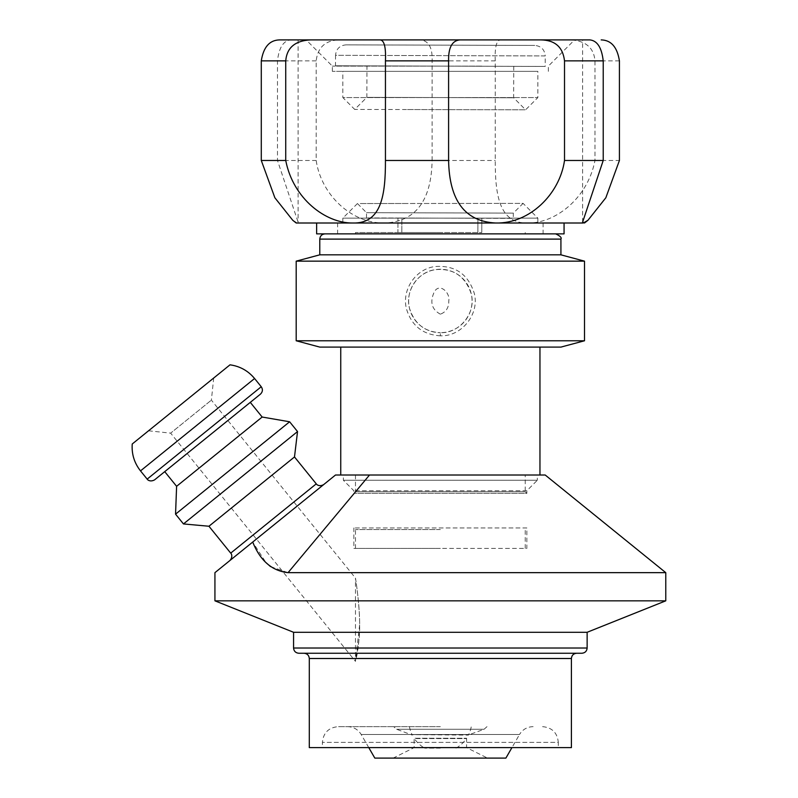 <?xml version="1.0" encoding="UTF-8"?>
<svg xmlns="http://www.w3.org/2000/svg" width="798" height="798" viewBox="0 0 798 798"><rect width="100%" height="100%" fill="white"/><g stroke="black" fill="none" stroke-linecap="round" stroke-linejoin="round"><path stroke-width="0.6" stroke-dasharray="3.99 2.99" d="M335.509 65.795L545.194 66.433L335.509 65.795L335.539 55.311L545.234 55.94L545.194 66.433M366.96 65.885L513.742 66.334L366.96 65.885L366.861 97.346L513.653 97.785L366.861 97.346L354.711 109.426L342.841 97.565L537.862 97.565L342.841 97.565L342.841 71.351L537.862 71.351L342.841 71.351M513.742 66.334L513.653 97.785L525.603 109.815L354.711 109.426M407.509 109.545L525.603 109.815L537.862 97.565L537.862 71.351M346.053 44.858L534.78 45.426L346.053 44.858C339.679 45.456 336.177 48.947 335.539 55.311L545.234 55.94C544.625 49.576 541.144 46.065 534.78 45.426M340.746 475.01L539.957 475.01L340.746 475.01M539.957 347.1L340.746 347.1L539.957 347.1M319.779 347.1L560.924 347.1M296.188 340.776L584.515 340.776M296.188 261.155L584.515 261.155M319.779 254.831L560.924 254.831M440.356 233.864L325.015 233.864L440.356 233.864M440.356 335.828C422.741 334.701 411.419 325.634 406.411 308.646C401.673 289.854 415.559 268.796 435.289 266.512C455.139 265.185 468.127 274.113 474.261 293.295C479.758 313.863 461.922 336.606 440.356 335.828L440.356 332.686C459.339 333.574 476.436 313.135 471.239 293.854C465.294 276.317 453.493 268.228 435.848 269.604C418.361 271.4 404.895 290.512 409.434 308.088C414.332 323.669 424.636 331.868 440.356 332.686A31.721 31.721 0 0 1 408.636 300.966A31.721 31.721 0 0 1 440.356 269.255A31.721 31.721 0 0 1 472.067 300.966A31.721 31.721 0 0 1 440.356 332.686M440.356 748.135L424.656 748.135L440.356 748.135M481.822 66.114L332.357 66.114L481.822 66.114M491.887 39.9L500.665 39.9C496.496 40.139 494.69 47.122 495.259 60.867L495.259 160.478C495.199 194.383 498.93 223.849 527.947 223.001L584.515 223.001M481.822 71.351L332.357 71.351L481.822 71.351M316.636 233.864L564.066 233.864M487.857 223.001L316.636 223.001L487.857 223.001M296.188 223.001L527.947 223.001C554.979 223.34 587.557 198.842 594.969 160.478L594.969 60.867C593.862 47.69 585.622 40.698 570.221 39.9M432.107 160.478L432.107 60.867C432.616 47.94 428.805 40.957 420.686 39.9L339.818 39.9C325.664 40.129 317.784 47.122 316.188 60.867L316.188 160.478C321.055 194.403 351.31 223.849 384.995 223.001C415.658 221.505 431.369 200.667 432.107 160.478L495.259 160.478M420.686 39.9L500.665 39.9M292.756 220.288L297.395 223.001L298.093 222.153L277.485 160.478L277.485 60.867C278.961 47.69 283.4 40.698 290.811 39.9L279.509 39.9M332.357 71.351L332.357 66.114L306.153 39.9L339.818 39.9M290.811 39.9L298.093 39.9L298.093 222.153M582.61 222.153L582.61 39.9L589.892 39.9M277.485 160.478L316.188 160.478M594.969 160.478L619.418 160.478M393.175 758.1L487.528 758.1L393.175 758.1L414.142 747.616L466.561 747.616L414.142 747.616L414.142 738.579L466.561 738.579L414.122 738.25L466.581 738.25L414.122 738.25A31.451 31.451 0 0 0 424.656 748.135M505.882 758.1L374.821 758.1M456.047 748.135A31.451 31.451 0 0 0 466.581 738.25L466.561 747.616L487.528 758.1M665.771 600.834L214.931 600.834M587.138 632.285L293.564 632.285M581.892 653.253L298.811 653.253M304.048 653.253L576.655 653.253L304.048 653.253M571.408 747.616L309.295 747.616M322.402 747.616L558.301 747.616L322.402 747.616L322.402 742.369L558.301 742.369L558.301 747.616M440.356 726.649L338.123 726.649L440.356 726.649M533.124 726.649C527.179 726.838 522.64 729.462 519.498 734.509L361.205 734.509L519.498 734.509L511.937 747.616M208.936 526.241L294.492 456.955M183.46 523.937L297.534 431.558M175.55 514.151L289.624 421.783M176.607 486.311L262.163 417.035M250.283 402.362L164.727 471.648L250.283 402.362M154.543 479.897L260.477 394.112M132.229 443.997L230.004 364.826M213.704 378.023L148.528 430.8L213.704 378.023L211.38 400.137L355.469 578.071C356.576 584.385 361.444 618.52 359 639.986L356.008 659.178C358.122 651.308 359.329 639.866 359.619 624.844C359.848 607.188 356.137 581.752 355.469 578.071L355.469 661.372L359.619 624.844M148.528 430.8L170.642 433.134L211.38 400.137L170.642 433.134L355.469 661.372M214.931 572.655L229.944 560.495M545.194 475.01L335.509 475.01L252.707 542.061L266.003 562.63M270.492 566.57L288.058 572.655L665.771 572.655M440.356 314.173C432.047 309.674 429.843 302.651 433.753 293.105C438.421 281.664 450.461 292.128 448.775 300.966C448.885 307.649 446.082 312.048 440.356 314.173M440.356 232.547L355.469 232.547L440.356 232.547M397.913 232.547L401.813 232.547L397.913 232.547L397.953 218.014L397.913 232.547M477.882 232.547L401.813 232.547L481.783 232.547L477.882 232.547L477.922 218.253L401.853 218.024L401.813 232.547L401.853 218.024L481.832 218.263L477.922 218.253L477.882 232.547M481.832 218.263L481.783 232.547L481.832 218.263M401.853 218.024L397.953 218.014L401.853 218.024M537.862 223.001L342.841 223.001L537.862 223.001L537.862 218.143L342.841 218.143L537.862 218.143L523.099 203.38L363.798 203.54L523.099 203.38L513.304 213.116L366.511 212.677L513.304 213.116L513.284 218.363L366.501 217.914L513.284 218.363M366.501 217.914L366.511 212.677L357.444 203.54L408.536 203.49M400.895 233.864L543.099 233.864L400.895 233.864M400.895 223.001L543.099 223.001L400.895 223.001M440.356 529.583L355.469 529.583L440.356 529.583M440.356 548.406L355.469 548.406L440.356 548.406M525.234 548.406L525.234 529.583L526.85 527.957L353.853 527.957L526.85 527.957L526.85 548.406L353.853 548.406L526.85 548.406M537.333 475.01L343.369 475.01L537.333 475.01L537.333 480.256L343.369 480.256L537.333 480.256L526.85 490.74L526.85 493.364L353.853 493.364L526.85 493.364L525.234 491.748L355.469 491.748L525.234 491.748L525.234 475.01L355.469 475.01L525.234 475.01M526.85 490.74L353.853 490.74L526.85 490.74M486.999 726.649L484.087 729.262L396.616 729.262L484.087 729.262L469.324 734.639L411.379 734.639L468.406 735.108A31.451 31.451 0 0 0 471.269 726.649M409.434 726.649A31.451 31.451 0 0 0 412.297 735.108L396.616 729.262L393.703 726.649M560.924 239.111L319.779 239.111M495.259 60.867L432.107 60.867M316.188 60.867L277.485 60.867M619.418 60.867L594.969 60.867M587.138 648.016L293.564 648.016M571.408 658.5L309.295 658.5M542.58 726.649C552.126 727.577 557.373 732.823 558.301 742.369L322.402 742.369C323.33 732.823 328.577 727.577 338.123 726.649M147.171 479.119L261.245 386.741M140.508 470.89L254.582 378.511M230.712 553.124L316.267 483.847M288.058 572.655L369.514 475.01M548.346 71.351L548.346 66.114L574.56 39.9M368.766 747.616L361.205 734.509C358.063 729.462 353.524 726.838 347.579 726.649M525.234 233.864L525.234 232.547M355.469 233.864L355.469 232.547M357.444 203.54L342.841 218.143L342.841 223.001M337.604 223.001L337.604 233.864M543.099 223.001L543.099 233.864M355.469 548.406L355.469 529.583L353.853 527.957L353.853 548.406M355.469 475.01L355.469 491.748L353.853 493.364L353.853 490.74L343.369 480.256L343.369 475.01"/><path stroke-width="1.2" d="M539.957 475.01L539.957 347.1M584.515 340.776L560.924 347.1L319.779 347.1L296.188 340.776L584.515 340.776L584.515 261.155L296.188 261.155L296.188 340.776M584.515 261.155L560.924 254.831L319.779 254.831L296.188 261.155M560.924 254.831L560.924 239.111C561.922 237.714 560.176 235.969 555.687 233.864M601.193 39.9C611.188 40.139 617.263 47.122 619.418 60.867L619.418 160.478L605.832 197.774L587.946 220.288L584.515 223.001L582.61 222.153L603.218 160.478L603.218 60.867C601.742 47.69 597.303 40.698 589.892 39.9L491.887 39.9M564.066 223.001L564.066 233.864L316.636 233.864L316.636 223.001M587.946 220.288L583.308 223.001L296.188 223.001L292.756 220.288L274.871 197.774L261.285 160.478L261.285 60.867L285.734 60.867C286.841 47.69 295.09 40.698 310.482 39.9L279.509 39.9C269.515 40.139 263.44 47.122 261.285 60.867M298.093 39.9L306.153 39.9M310.482 39.9L380.038 39.9C384.207 40.139 386.013 47.122 385.444 60.867L385.444 160.478C385.504 194.383 381.773 223.849 352.756 223.001C325.724 223.34 293.145 198.842 285.734 160.478L261.285 160.478M460.017 39.9L540.884 39.9C555.039 40.129 562.919 47.122 564.515 60.867L564.515 160.478C559.697 194.303 529.413 223.869 495.708 223.001C465.035 221.505 449.334 200.657 448.596 160.478L448.596 60.867C448.336 47.511 452.137 40.518 460.017 39.9L380.038 39.9M582.61 39.9L540.884 39.9M285.734 160.478L285.734 60.867M448.596 160.478L385.444 160.478M603.218 160.478L564.515 160.478M368.766 747.616L374.821 758.1L505.882 758.1L511.937 747.616M293.564 648.016L293.564 632.285L214.931 600.834L665.771 600.834L587.138 632.285L587.138 648.016C586.829 651.198 585.084 652.944 581.892 653.253L298.811 653.253C295.629 652.944 293.873 651.198 293.564 648.016L587.138 648.016M293.564 632.285L587.138 632.285M571.408 658.5L571.408 747.616L309.295 747.616L309.295 658.5L571.408 658.5C571.717 655.308 573.473 653.562 576.655 653.253M208.936 526.241L230.712 553.124L316.267 483.847L294.492 456.955L208.936 526.241L183.46 523.937L297.534 431.558L289.624 421.783L175.55 514.151L183.46 523.937M294.492 456.955L297.534 431.558M289.624 421.783L262.163 417.035L176.607 486.311L175.55 514.151M262.163 417.035L250.283 402.362M261.245 386.741C263.011 389.374 262.751 391.828 260.477 394.112L154.543 479.897C149.326 482.7 146.642 478.71 147.171 479.119L261.245 386.741L254.582 378.511L140.508 470.89L147.171 479.119M254.582 378.511C248.148 370.791 239.959 366.222 230.004 364.826L132.229 443.997C131.53 454.032 134.293 462.99 140.508 470.89M230.712 553.124C230.472 552.565 233.754 556.016 229.944 560.495L252.707 542.061L214.931 572.655L214.931 600.834M266.003 562.63L270.492 566.57M665.771 572.655L288.058 572.655C272.048 570.969 260.258 560.775 252.707 542.061L335.509 475.01L545.194 475.01L665.771 572.655L665.771 600.834M319.779 254.831L319.779 239.111L560.924 239.111M385.444 60.867L448.596 60.867M564.515 60.867L603.218 60.867M288.058 572.655L369.514 475.01M340.746 347.1L340.746 475.01M319.779 239.111C320.088 235.929 321.833 234.173 325.015 233.864M309.295 658.5C308.986 655.308 307.24 653.562 304.048 653.253M164.727 471.648L176.607 486.311M316.267 483.847C315.848 483.618 318.601 487.398 323.639 484.615"/></g></svg>
